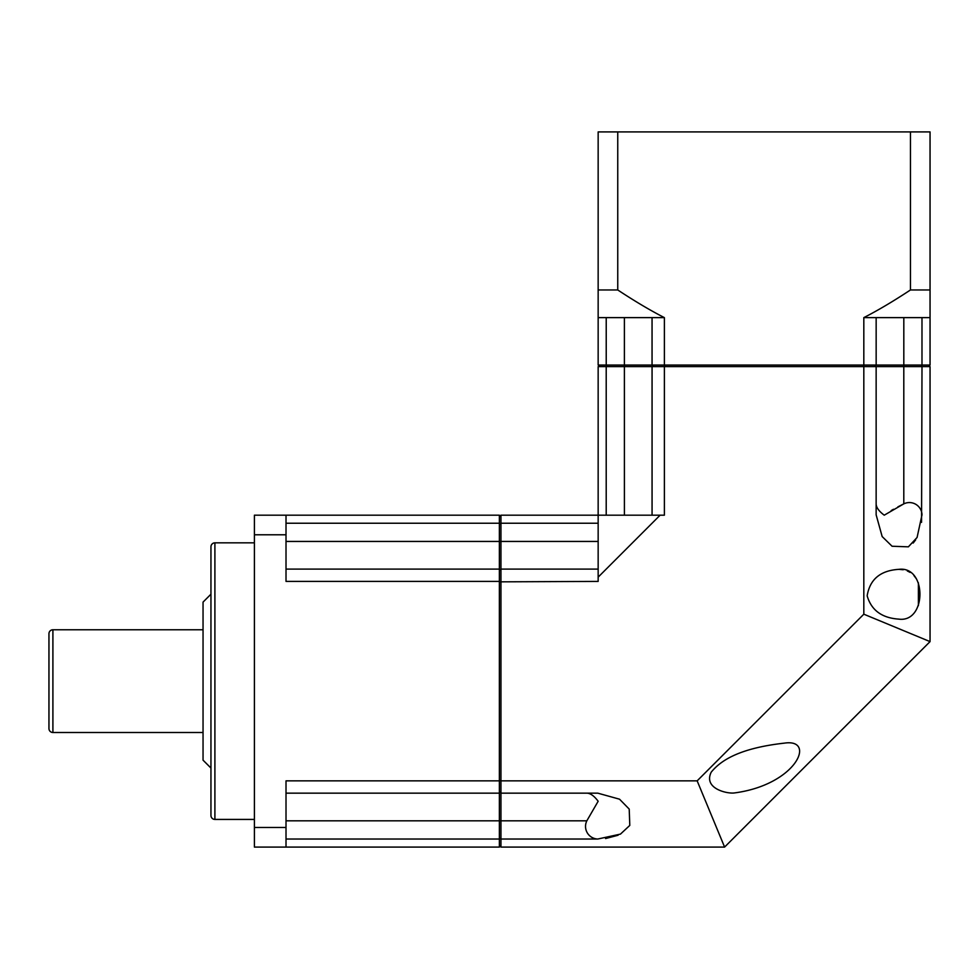 <?xml version="1.0" encoding="UTF-8"?>
<svg xmlns="http://www.w3.org/2000/svg" width="979" height="979" viewBox="0 0 979 979"><rect width="100%" height="100%" fill="white"/><g stroke="black" fill="none" stroke-linecap="round" stroke-linejoin="round"><path stroke-width="1.47" d="M254.405 819.423L214.903 819.423L214.903 542.843L254.405 542.843M214.903 542.843A3.953 3.953 0 0 0 210.95 546.796L210.95 815.47A3.953 3.953 0 0 0 214.903 819.423M286.015 515.187L286.015 534.779L254.405 534.779L254.405 515.187L499.376 515.187L499.376 541.436L500.954 541.436L500.954 523.239L598.157 523.239L598.157 515.187L664.386 515.187L664.386 366.623L652.063 366.623L652.063 515.187L652.063 366.623L653.654 365.045L652.063 366.623L606.209 366.623L606.209 515.187M254.405 534.779L254.405 847.08L286.015 847.08L286.015 827.475L254.405 827.475M286.015 541.436L499.376 541.436L499.376 780.85L286.015 780.85L286.015 827.475M286.015 534.779L286.015 581.404L499.376 581.404M286.015 839.027L499.376 839.027L499.376 847.08L286.015 847.08M286.015 793.161L499.376 793.161L499.376 780.85M499.376 839.027L499.376 793.161M499.376 569.093L286.015 569.093M286.015 523.239L499.376 523.239M210.95 594.204L203.045 602.109L203.045 760.157L210.95 768.05M203.045 732.5L52.903 732.5A3.953 3.953 0 0 1 48.95 728.547L48.95 633.719L48.95 728.547M203.045 629.766L52.903 629.766A3.953 3.953 0 0 0 48.95 633.719M48.95 707.597L48.95 654.657M697.158 780.85L724.595 847.08L500.954 847.08L500.954 839.027L597.802 839.027L620.453 834.108L629.791 825.419L629.216 809.095L619.536 799.194L597.802 793.161L500.954 793.161L500.954 780.85L697.158 780.85L863.821 614.188L863.821 366.623L876.144 366.623L876.144 514.819L882.165 536.565L892.077 546.245L908.377 546.833L917.078 537.483L921.998 514.819A12.617 12.617 0 0 0 903.801 503.867L903.801 366.623L921.998 366.623L921.557 522.345M499.376 780.41L500.954 780.85L500.954 569.093L499.376 570.671L500.954 569.093L598.157 569.093L598.157 523.239M499.376 581.844L598.157 581.404L598.157 577.145L660.115 515.187M499.376 516.765L500.954 515.187L598.157 515.187L598.157 366.623L606.209 366.623L607.029 365.045M500.954 515.187L500.954 523.239L499.376 524.059M597.802 839.027A12.617 12.617 0 0 1 586.837 820.818L598.157 801.263C594.216 795.964 590.447 793.259 586.837 793.161M499.376 838.208L500.954 839.027L500.954 793.161L499.376 791.583L500.954 793.161M499.376 845.501L500.954 847.08M605.573 838.562L618.104 835.234M913.162 543.076L915.659 539.87M918.4 605.671L918.4 582.811M916.515 578.981L913.909 575.53M910.152 572.409L907.3 570.941M903.238 569.741L898.808 569.35C927.064 565.678 926.868 622.877 898.808 619.132C881.822 617.969 871.273 610.186 867.161 595.795C869.878 579.311 880.439 570.5 898.808 569.35M928.471 365.045L930.05 366.623L930.05 641.612L863.821 614.188M930.05 366.623L921.998 366.623L921.178 365.045M902.907 504.307L897.878 506.877M893.497 509.251L891.196 510.585M724.595 847.08L930.05 641.612M784.363 743.134C816.596 738.239 796.673 784.681 734.58 792.917C727.581 794.067 703.008 788.707 711.244 772.137C720.103 761.27 737.933 748.348 784.363 743.134M664.814 365.045L664.386 366.623L863.821 366.623L863.38 365.045M598.157 577.145L598.157 569.093M500.954 569.093L500.954 541.436L598.157 541.436M876.144 366.623L874.553 365.045L876.144 366.623L903.801 366.623L903.801 365.045L921.985 365.045L921.985 317.624L930.05 317.624L930.05 365.045L921.985 365.045M876.144 503.867C876.229 507.465 878.934 511.246 884.245 515.187L903.801 503.867M599.735 365.045L598.157 366.623M903.813 317.624L903.813 365.045L598.157 365.045L598.157 131.92L930.05 131.92L930.05 317.624M863.821 365.045L863.821 317.624C877.857 310.441 893.411 301.214 910.458 289.968L910.458 131.92M910.458 289.968L930.05 289.968M863.821 317.624L921.985 317.624M598.157 317.624L664.386 317.624C650.35 310.441 634.796 301.214 617.749 289.968L617.749 131.92M598.157 289.968L617.749 289.968M652.051 365.045L652.051 317.624M664.386 365.045L664.386 317.624M876.156 365.045L876.156 317.624M606.221 365.045L606.221 317.624M286.015 820.818L586.837 820.818M52.903 629.766L52.903 732.5M624.406 515.187L624.394 317.624"/></g></svg>
